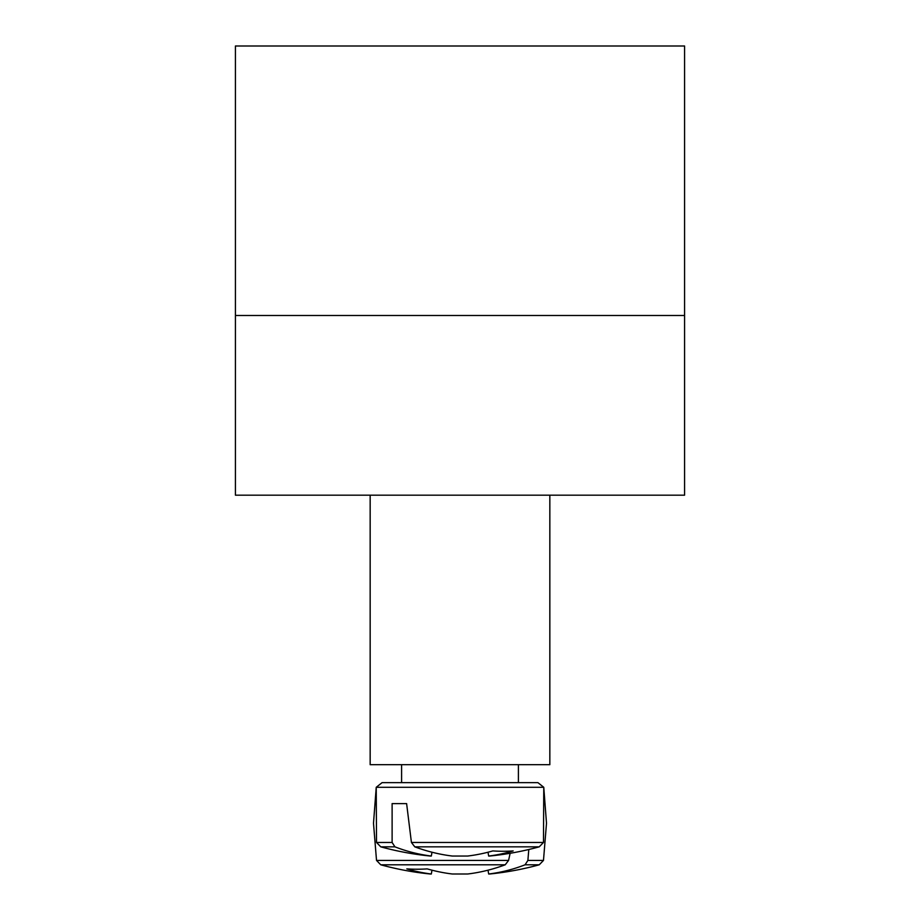 <?xml version="1.0" encoding="UTF-8"?>
<svg xmlns="http://www.w3.org/2000/svg" width="920" height="920" viewBox="0 0 920 920"><rect width="100%" height="100%" fill="white"/><g stroke="black" fill="none" stroke-linecap="round" stroke-linejoin="round"><path stroke-width="1.38" d="M549.838 495.178L549.838 764.681L370.162 764.681L370.162 495.178M515.096 782.644L382.076 782.644L376.234 787.29L543.766 787.29L537.924 782.644L515.096 782.644M392.115 842.467L376.522 842.467L380.765 846.837L394.933 846.837L392.115 842.467L392.115 803.608L406.617 803.608L411.424 842.467L414.782 846.837L539.235 846.837L543.478 842.467L411.424 842.467M380.765 846.837A299.448 299.448 0 0 0 430.318 856.037L431.33 856.037A299.241 210.795 -82.9 0 1 394.933 846.837M431.33 856.037L431.974 852.219L431.33 856.037M392.115 803.608L406.617 803.608M414.782 846.837A299.241 210.795 82.9 0 0 452.318 856.037L467.682 856.037A299.241 210.795 -82.9 0 0 492.821 850.919A297.39 209.484 82.9 0 0 513.176 850.919A299.241 210.795 82.9 0 1 488.669 856.037L489.681 856.037A299.448 299.448 0 0 0 539.235 846.837M488.025 852.219L488.669 856.037M488.669 874L488.025 870.182L488.669 874L488.025 870.182L488.669 874L488.025 870.182L488.669 874L488.025 870.182L488.669 874L489.681 874A299.448 299.448 0 0 0 539.235 864.8L525.067 864.8A299.241 210.795 82.9 0 1 488.669 874L488.025 870.182M508.576 860.43L376.522 860.43L380.765 864.8L505.218 864.8L508.576 860.43L510.14 853.277M528.793 849.505L527.884 860.43L525.067 864.8M376.522 860.43L380.765 864.8L376.522 860.43L373.497 823.25L376.522 860.43L380.765 864.8L376.522 860.43L373.497 823.25L376.522 860.43L380.765 864.8L376.522 860.43L373.497 823.25L376.522 860.43L373.497 823.25L376.522 860.43L380.765 864.8A299.448 299.448 0 0 0 430.318 874L431.33 874A299.241 210.795 -82.9 0 1 406.824 868.882A297.39 209.484 -82.9 0 0 427.179 868.882A299.241 210.795 82.9 0 0 452.318 874L467.682 874A299.241 210.795 -82.9 0 0 505.218 864.8M431.33 874L431.974 870.182M684.583 315.502L684.583 495.178L235.416 495.178L235.416 315.502L684.583 315.502L684.583 46L235.416 46L235.416 315.502M543.478 860.43L539.235 864.8L543.478 860.43L546.503 823.25L543.478 860.43L539.235 864.8L543.478 860.43L546.503 823.25L543.478 860.43L539.235 864.8L543.478 860.43L546.503 823.25L543.478 860.43L539.235 864.8L543.478 860.43L546.503 823.25L543.478 860.43L527.884 860.43M373.497 823.25L376.234 787.29L382.076 782.644M546.503 823.25L543.766 787.29L537.924 782.644M543.478 842.467L543.766 787.29M376.522 842.467L376.234 787.29M518.397 782.644L518.397 764.681M401.603 782.644L401.603 764.681"/></g></svg>
